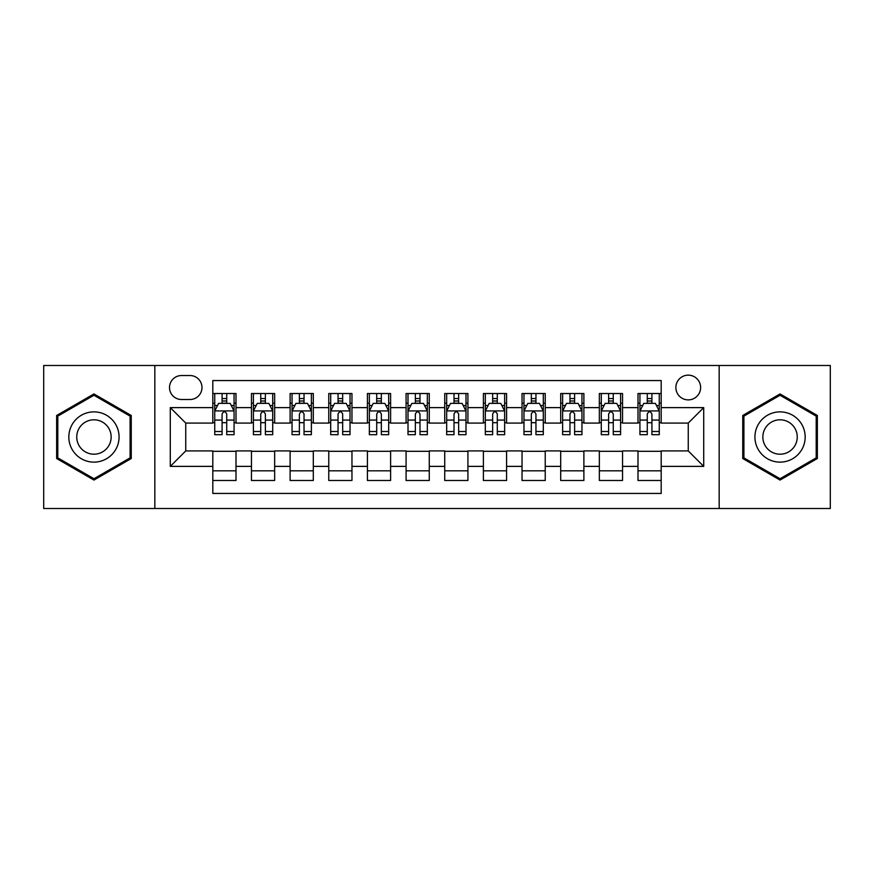 <?xml version="1.0" encoding="UTF-8"?>
<svg xmlns="http://www.w3.org/2000/svg" width="874" height="874" viewBox="0 0 874 874"><rect width="100%" height="100%" fill="white"/><g stroke="black" fill="none" stroke-linecap="round" stroke-linejoin="round"><path stroke-width="1.31" d="M688.253 375.154A12.367 12.367 0 0 0 675.875 387.521A12.367 12.367 0 0 0 688.253 399.888A12.367 12.367 0 0 0 700.62 387.521A12.367 12.367 0 0 0 688.253 375.154M719.171 508.504L830.3 508.504L830.3 365.496L719.171 365.496L719.171 508.504L154.829 508.504L154.829 365.496L43.7 365.496L43.7 508.504L154.829 508.504M661.192 393.519L637.998 393.519L637.998 407.623L622.539 407.623L622.539 423.082L637.998 423.082L637.998 407.623M622.539 407.623L622.539 393.519L599.346 393.519L599.346 407.623L583.887 407.623L583.887 423.082L599.346 423.082L599.346 407.623M583.887 407.623L583.887 393.519L560.693 393.519L560.693 407.623L545.234 407.623L545.234 423.082L560.693 423.082L560.693 407.623M545.234 407.623L545.234 393.519L522.04 393.519L522.04 407.623L506.581 407.623L506.581 423.082L522.04 423.082L522.04 407.623M506.581 407.623L506.581 393.519L483.388 393.519L483.388 407.623L467.918 407.623L467.918 423.082L483.388 423.082L483.388 407.623M467.918 407.623L467.918 393.519L444.735 393.519L444.735 407.623L429.265 407.623L429.265 423.082L444.735 423.082L444.735 407.623M429.265 407.623L429.265 393.519L406.082 393.519L406.082 407.623L390.612 407.623L390.612 423.082L406.082 423.082L406.082 407.623M390.612 407.623L390.612 393.519L367.419 393.519L367.419 407.623L351.96 407.623L351.96 423.082L367.419 423.082L367.419 407.623M351.96 407.623L351.96 393.519L328.766 393.519L328.766 407.623L313.307 407.623L313.307 423.082L328.766 423.082L328.766 407.623M313.307 407.623L313.307 393.519L290.113 393.519L290.113 407.623L274.654 407.623L274.654 423.082L290.113 423.082L290.113 407.623M274.654 407.623L274.654 393.519L251.461 393.519L251.461 423.082L236.002 423.082L236.002 393.519L212.808 393.519M212.808 480.482L236.002 480.482L236.002 450.918L251.461 450.918L251.461 480.482L274.654 480.482L274.654 450.918L290.113 450.918L290.113 466.377L274.654 466.377M290.113 466.377L290.113 480.482L313.307 480.482L313.307 450.918L328.766 450.918L328.766 466.377L313.307 466.377M328.766 466.377L328.766 480.482L351.96 480.482L351.96 450.918L367.419 450.918L367.419 466.377L351.96 466.377M367.419 466.377L367.419 480.482L390.612 480.482L390.612 450.918L406.082 450.918L406.082 466.377L390.612 466.377M406.082 466.377L406.082 480.482L429.265 480.482L429.265 450.918L444.735 450.918L444.735 466.377L429.265 466.377M444.735 466.377L444.735 480.482L467.918 480.482L467.918 450.918L483.388 450.918L483.388 466.377L467.918 466.377M483.388 466.377L483.388 480.482L506.581 480.482L506.581 450.918L522.04 450.918L522.04 466.377L506.581 466.377M522.04 466.377L522.04 480.482L545.234 480.482L545.234 450.918L560.693 450.918L560.693 466.377L545.234 466.377M560.693 466.377L560.693 480.482L583.887 480.482L583.887 450.918L599.346 450.918L599.346 466.377L583.887 466.377M599.346 466.377L599.346 480.482L622.539 480.482L622.539 450.918L637.998 450.918L637.998 466.377L622.539 466.377M181.497 399.505L190.008 399.505A11.985 11.985 0 0 0 201.981 387.521A11.985 11.985 0 0 0 190.008 375.536L181.497 375.536A11.985 11.985 0 0 0 169.512 387.521A11.985 11.985 0 0 0 181.497 399.505M719.171 365.496L154.829 365.496M661.192 407.623L661.192 380.561L212.808 380.561L212.808 423.082L185.747 423.082L185.747 450.918L212.808 450.918L212.808 493.439L661.192 493.439L661.192 450.918L688.253 450.918L688.253 423.082L661.192 423.082L661.192 407.623L703.712 407.623L703.712 466.377L661.192 466.377M212.808 466.377L170.288 466.377L170.288 407.623L212.808 407.623M637.998 466.377L637.998 480.482L661.192 480.482M212.808 403.176L214.742 403.176M222.083 403.176L226.727 403.176M234.068 403.176L236.002 403.176M212.808 422.699L214.742 422.699M222.083 422.699L226.727 422.699M234.068 422.699L236.002 422.699M212.808 451.301L236.002 451.301M212.808 470.824L236.002 470.824M251.461 422.699L253.394 422.699M260.736 422.699L265.379 422.699M272.721 422.699L274.654 422.699M251.461 403.176L253.394 403.176M260.736 403.176L265.379 403.176M272.721 403.176L274.654 403.176M251.461 451.301L274.654 451.301M251.461 470.824L274.654 470.824M290.113 451.301L313.307 451.301M290.113 470.824L313.307 470.824M290.113 403.176L292.047 403.176M299.389 403.176L304.032 403.176M311.373 403.176L313.307 403.176M290.113 422.699L292.047 422.699M299.389 422.699L304.032 422.699M311.373 422.699L313.307 422.699M328.766 451.301L351.96 451.301M328.766 470.824L351.96 470.824M328.766 403.176L330.7 403.176M338.052 403.176L342.684 403.176M350.026 403.176L351.96 403.176M328.766 422.699L330.7 422.699M338.052 422.699L342.684 422.699M350.026 422.699L351.96 422.699M367.419 451.301L390.612 451.301M367.419 470.824L390.612 470.824M367.419 403.176L369.352 403.176M376.705 403.176L381.337 403.176M388.679 403.176L390.612 403.176M367.419 422.699L369.352 422.699M376.705 422.699L381.337 422.699M388.679 422.699L390.612 422.699M406.082 451.301L429.265 451.301M406.082 470.824L429.265 470.824M406.082 403.176L408.005 403.176M415.358 403.176L419.99 403.176M427.331 403.176L429.265 403.176M406.082 422.699L408.005 422.699M415.358 422.699L419.99 422.699M427.331 422.699L429.265 422.699M444.735 451.301L467.918 451.301M444.735 470.824L467.918 470.824M444.735 403.176L446.669 403.176M454.01 403.176L458.642 403.176M465.995 403.176L467.918 403.176M444.735 422.699L446.669 422.699M454.01 422.699L458.642 422.699M465.995 422.699L467.918 422.699M483.388 451.301L506.581 451.301M483.388 470.824L506.581 470.824M483.388 403.176L485.321 403.176M492.663 403.176L497.295 403.176M504.648 403.176L506.581 403.176M483.388 422.699L485.321 422.699M492.663 422.699L497.295 422.699M504.648 422.699L506.581 422.699M522.04 451.301L545.234 451.301M522.04 470.824L545.234 470.824M522.04 403.176L523.974 403.176M531.316 403.176L535.948 403.176M543.3 403.176L545.234 403.176M522.04 422.699L523.974 422.699M531.316 422.699L535.948 422.699M543.3 422.699L545.234 422.699M560.693 451.301L583.887 451.301M560.693 470.824L583.887 470.824M560.693 403.176L562.627 403.176M569.968 403.176L574.611 403.176M581.953 403.176L583.887 403.176M560.693 422.699L562.627 422.699M569.968 422.699L574.611 422.699M581.953 422.699L583.887 422.699M599.346 451.301L622.539 451.301M599.346 470.824L622.539 470.824M599.346 403.176L601.279 403.176M608.621 403.176L613.264 403.176M620.606 403.176L622.539 403.176M599.346 422.699L601.279 422.699M608.621 422.699L613.264 422.699M620.606 422.699L622.539 422.699M637.998 451.301L661.192 451.301M637.998 470.824L661.192 470.824M637.998 403.176L639.932 403.176M647.273 403.176L651.917 403.176M659.258 403.176L661.192 403.176M637.998 422.699L639.932 422.699M647.273 422.699L651.917 422.699M659.258 422.699L661.192 422.699M185.747 423.082L170.288 407.623M185.747 450.918L170.288 466.377M703.712 407.623L688.253 423.082M703.712 466.377L688.253 450.918M93.955 480.066L131.253 458.533L131.253 415.467L93.955 393.934L56.646 415.467L56.646 458.533L93.955 480.066M817.354 415.467L780.045 393.934L742.747 415.467L742.747 458.533L780.045 480.066L817.354 458.533L817.354 415.467M226.727 398.544L222.083 398.544M234.068 431.527L226.727 431.527L226.727 434.684L234.068 434.684L234.068 411.097L230.201 403.373L218.609 403.373L214.742 411.097L214.742 434.684L222.083 434.684L222.083 431.527L214.742 431.527M214.742 411.097L214.742 393.519M234.068 411.097L234.068 393.519M222.083 403.373L222.083 393.519M226.727 393.519L226.727 403.373M226.727 431.527L226.727 414.003C225.175 411.02 223.635 411.02 222.083 414.003L222.083 431.527M93.955 411.873A25.128 25.128 0 0 0 68.828 437A25.128 25.128 0 0 0 93.955 462.127A25.128 25.128 0 0 0 119.072 437A25.128 25.128 0 0 0 93.955 411.873M93.955 419.804A17.196 17.196 0 0 0 76.748 437A17.196 17.196 0 0 0 93.955 454.196A17.196 17.196 0 0 0 111.151 437A17.196 17.196 0 0 0 93.955 419.804M130.095 457.867L93.955 478.733L57.804 457.867L57.804 416.133L93.955 395.267L130.095 416.133L130.095 457.867M758.293 424.436A25.128 25.128 0 0 0 767.492 458.763A25.128 25.128 0 0 0 801.808 449.564A25.128 25.128 0 0 0 792.609 415.237A25.128 25.128 0 0 0 758.293 424.436M765.154 428.402A17.196 17.196 0 0 0 771.447 451.902A17.196 17.196 0 0 0 794.947 445.598A17.196 17.196 0 0 0 788.654 422.098A17.196 17.196 0 0 0 765.154 428.402M816.196 416.133L816.196 457.867L780.045 478.733L743.905 457.867L743.905 416.133L780.045 395.267L816.196 416.133M265.379 398.544L260.736 398.544M272.721 431.527L265.379 431.527L265.379 434.684L272.721 434.684L272.721 411.097L268.853 403.373L257.262 403.373L253.394 411.097L253.394 434.684L260.736 434.684L260.736 431.527L253.394 431.527M253.394 411.097L253.394 393.519M272.721 411.097L272.721 393.519M260.736 403.373L260.736 393.519M265.379 393.519L265.379 403.373M265.379 431.527L265.379 414.003C263.839 411.02 262.287 411.02 260.736 414.003L260.736 431.527M304.032 398.544L299.389 398.544M311.373 431.527L304.032 431.527L304.032 434.684L311.373 434.684L311.373 411.097L307.506 403.373L295.915 403.373L292.047 411.097L292.047 434.684L299.389 434.684L299.389 431.527L292.047 431.527M292.047 411.097L292.047 393.519M311.373 411.097L311.373 393.519M299.389 403.373L299.389 393.519M304.032 393.519L304.032 403.373M304.032 431.527L304.032 414.003C302.491 411.02 300.94 411.02 299.389 414.003L299.389 431.527M342.684 398.544L338.052 398.544M350.026 431.527L342.684 431.527L342.684 434.684L350.026 434.684L350.026 411.097L346.17 403.373L334.567 403.373L330.7 411.097L330.7 434.684L338.052 434.684L338.052 431.527L330.7 431.527M330.7 411.097L330.7 393.519M350.026 411.097L350.026 393.519M338.052 403.373L338.052 393.519M342.684 393.519L342.684 403.373M342.684 431.527L342.684 414.003C341.144 411.02 339.593 411.02 338.052 414.003L338.052 431.527M381.337 398.544L376.705 398.544M388.679 431.527L381.337 431.527L381.337 434.684L388.679 434.684L388.679 411.097L384.822 403.373L373.22 403.373L369.352 411.097L369.352 434.684L376.705 434.684L376.705 431.527L369.352 431.527M369.352 411.097L369.352 393.519M388.679 411.097L388.679 393.519M376.705 403.373L376.705 393.519M381.337 393.519L381.337 403.373M381.337 431.527L381.337 414.003C379.797 411.02 378.245 411.02 376.705 414.003L376.705 431.527M419.99 398.544L415.358 398.544M427.331 431.527L419.99 431.527L419.99 434.684L427.331 434.684L427.331 411.097L423.475 403.373L411.873 403.373L408.005 411.097L408.005 434.684L415.358 434.684L415.358 431.527L408.005 431.527M408.005 411.097L408.005 393.519M427.331 411.097L427.331 393.519M415.358 403.373L415.358 393.519M419.99 393.519L419.99 403.373M419.99 431.527L419.99 414.003C418.449 411.02 416.898 411.02 415.358 414.003L415.358 431.527M458.642 398.544L454.01 398.544M465.995 431.527L458.642 431.527L458.642 434.684L465.995 434.684L465.995 411.097L462.127 403.373L450.525 403.373L446.669 411.097L446.669 434.684L454.01 434.684L454.01 431.527L446.669 431.527M446.669 411.097L446.669 393.519M465.995 411.097L465.995 393.519M454.01 403.373L454.01 393.519M458.642 393.519L458.642 403.373M458.642 431.527L458.642 414.003C457.102 411.02 455.551 411.02 454.01 414.003L454.01 431.527M497.295 398.544L492.663 398.544M504.648 431.527L497.295 431.527L497.295 434.684L504.648 434.684L504.648 411.097L500.78 403.373L489.178 403.373L485.321 411.097L485.321 434.684L492.663 434.684L492.663 431.527L485.321 431.527M485.321 411.097L485.321 393.519M504.648 411.097L504.648 393.519M492.663 403.373L492.663 393.519M497.295 393.519L497.295 403.373M497.295 431.527L497.295 414.003C495.755 411.02 494.214 411.02 492.663 414.003L492.663 431.527M535.948 398.544L531.316 398.544M543.3 431.527L535.948 431.527L535.948 434.684L543.3 434.684L543.3 411.097L539.433 403.373L527.83 403.373L523.974 411.097L523.974 434.684L531.316 434.684L531.316 431.527L523.974 431.527M523.974 411.097L523.974 393.519M543.3 411.097L543.3 393.519M531.316 403.373L531.316 393.519M535.948 393.519L535.948 403.373M535.948 431.527L535.948 414.003C534.407 411.02 532.867 411.02 531.316 414.003L531.316 431.527M574.611 398.544L569.968 398.544M581.953 431.527L574.611 431.527L574.611 434.684L581.953 434.684L581.953 411.097L578.085 403.373L566.494 403.373L562.627 411.097L562.627 434.684L569.968 434.684L569.968 431.527L562.627 431.527M562.627 411.097L562.627 393.519M581.953 411.097L581.953 393.519M569.968 403.373L569.968 393.519M574.611 393.519L574.611 403.373M574.611 431.527L574.611 414.003C573.06 411.02 571.52 411.02 569.968 414.003L569.968 431.527M613.264 398.544L608.621 398.544M620.606 431.527L613.264 431.527L613.264 434.684L620.606 434.684L620.606 411.097L616.738 403.373L605.147 403.373L601.279 411.097L601.279 434.684L608.621 434.684L608.621 431.527L601.279 431.527M601.279 411.097L601.279 393.519M620.606 411.097L620.606 393.519M608.621 403.373L608.621 393.519M613.264 393.519L613.264 403.373M613.264 431.527L613.264 414.003C611.713 411.02 610.172 411.02 608.621 414.003L608.621 431.527M651.917 398.544L647.273 398.544M659.258 431.527L651.917 431.527L651.917 434.684L659.258 434.684L659.258 411.097L655.391 403.373L643.799 403.373L639.932 411.097L639.932 434.684L647.273 434.684L647.273 431.527L639.932 431.527M639.932 411.097L639.932 393.519M659.258 411.097L659.258 393.519M647.273 403.373L647.273 393.519M651.917 393.519L651.917 403.373M651.917 431.527L651.917 414.003C650.365 411.02 648.825 411.02 647.273 414.003L647.273 431.527M251.461 466.377L236.002 466.377M251.461 407.623L236.002 407.623M233.97 410.911L214.84 410.911M214.742 405.503L217.539 405.503M231.271 405.503L234.068 405.503M222.083 420.066L214.742 420.066M234.068 420.066L226.727 420.066M226.727 401.002L222.083 401.002M272.622 410.911L253.493 410.911M253.394 405.503L256.202 405.503M269.924 405.503L272.721 405.503M260.736 420.066L253.394 420.066M272.721 420.066L265.379 420.066M265.379 401.002L260.736 401.002M311.275 410.911L292.145 410.911M292.047 405.503L294.855 405.503M308.577 405.503L311.373 405.503M299.389 420.066L292.047 420.066M311.373 420.066L304.032 420.066M304.032 401.002L299.389 401.002M349.928 410.911L330.798 410.911M330.7 405.503L333.507 405.503M347.229 405.503L350.026 405.503M338.052 420.066L330.7 420.066M350.026 420.066L342.684 420.066M342.684 401.002L338.052 401.002M388.591 410.911L369.451 410.911M369.352 405.503L372.16 405.503M385.882 405.503L388.679 405.503M376.705 420.066L369.352 420.066M388.679 420.066L381.337 420.066M381.337 401.002L376.705 401.002M427.244 410.911L408.103 410.911M408.005 405.503L410.813 405.503M424.535 405.503L427.331 405.503M415.358 420.066L408.005 420.066M427.331 420.066L419.99 420.066M419.99 401.002L415.358 401.002M465.897 410.911L446.756 410.911M446.669 405.503L449.465 405.503M463.187 405.503L465.995 405.503M454.01 420.066L446.669 420.066M465.995 420.066L458.642 420.066M458.642 401.002L454.01 401.002M504.549 410.911L485.409 410.911M485.321 405.503L488.118 405.503M501.84 405.503L504.648 405.503M492.663 420.066L485.321 420.066M504.648 420.066L497.295 420.066M497.295 401.002L492.663 401.002M543.202 410.911L524.072 410.911M523.974 405.503L526.771 405.503M540.493 405.503L543.3 405.503M531.316 420.066L523.974 420.066M543.3 420.066L535.948 420.066M535.948 401.002L531.316 401.002M581.855 410.911L562.725 410.911M562.627 405.503L565.423 405.503M579.145 405.503L581.953 405.503M569.968 420.066L562.627 420.066M581.953 420.066L574.611 420.066M574.611 401.002L569.968 401.002M620.507 410.911L601.378 410.911M601.279 405.503L604.076 405.503M617.798 405.503L620.606 405.503M608.621 420.066L601.279 420.066M620.606 420.066L613.264 420.066M613.264 401.002L608.621 401.002M659.16 410.911L640.03 410.911M639.932 405.503L642.729 405.503M656.461 405.503L659.258 405.503M647.273 420.066L639.932 420.066M659.258 420.066L651.917 420.066M651.917 401.002L647.273 401.002"/></g></svg>
